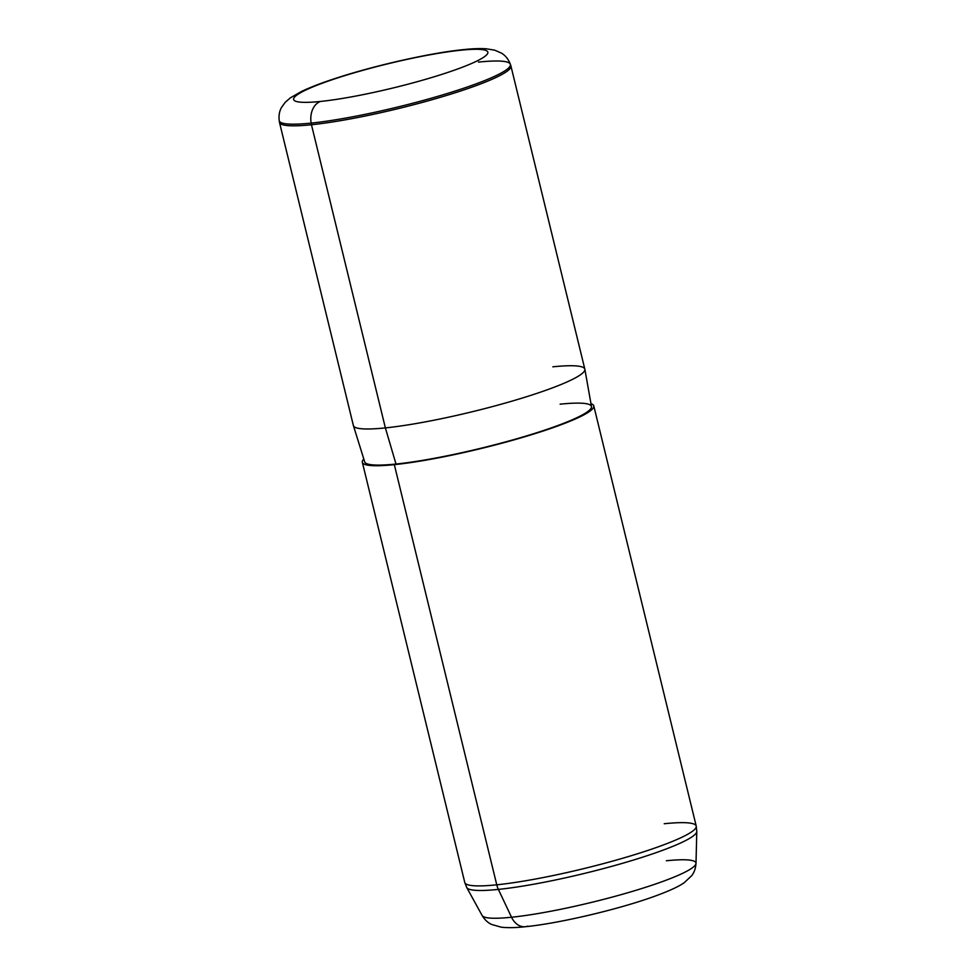 <?xml version="1.0" encoding="UTF-8"?>
<svg xmlns="http://www.w3.org/2000/svg" width="976" height="976" viewBox="0 0 976 976"><rect width="100%" height="100%" fill="white"/><g stroke="black" fill="none" stroke-linecap="round" stroke-linejoin="round"><path stroke-width="1.46" d="M584.831 369.148A119.109 14.725 166.3 0 1 513.791 400.611A119.109 14.725 166.3 0 1 385.374 427.903L311.466 124.745A119.109 14.725 -13.7 0 0 439.883 97.454A119.109 14.725 -13.7 0 0 510.924 65.99L584.831 369.148M510.35 64.27A118.962 14.701 166.3 0 1 440.017 95.685A118.962 14.701 166.3 0 1 311.185 123.098A19.056 14.067 -95.9 0 1 320.445 101.455A99.979 12.359 -13.7 0 0 457.829 68.93A99.979 12.359 -13.7 0 0 461.014 50.191A99.979 12.359 -13.7 0 0 323.617 82.728A99.979 12.359 -13.7 0 0 320.445 101.455A19.056 14.067 84.1 0 0 311.185 123.098L311.466 124.745A119.109 14.725 166.3 0 1 279.453 122.244L279.209 120.609A118.962 14.701 -13.7 0 0 311.185 123.098A118.962 14.701 166.3 0 1 279.209 120.609C278.624 115.595 279.404 111.191 281.552 107.384L285.248 102.273L290.384 97.82L301.608 91.402C309.819 87.498 320.299 83.424 333.036 79.202C372.149 66.087 430.026 52.899 463.551 49.605A19.056 14.067 84.1 0 0 461.014 50.191A99.979 12.359 166.3 0 1 457.829 68.93A99.979 12.359 166.3 0 1 320.445 101.455A99.979 12.359 166.3 0 1 323.617 82.728A99.979 12.359 166.3 0 1 461.014 50.191A19.056 14.067 -95.9 0 1 463.551 49.605C472.506 48.641 480.155 48.373 486.475 48.8L494.795 50.203L501.432 53.119C505.409 55.473 508.386 59.182 510.35 64.27L510.887 65.831A119.109 14.725 166.3 0 1 440.469 97.283A119.109 14.725 166.3 0 1 311.466 124.745L385.374 427.903A119.109 14.725 166.3 0 1 353.385 425.573L279.49 122.403A119.109 14.725 -13.7 0 0 311.466 124.745L311.185 123.098A118.962 14.701 -13.7 0 0 440.017 95.685A118.962 14.701 -13.7 0 0 510.35 64.27A118.962 14.701 -13.7 0 0 478.447 62.086M584.856 369.257L591.493 406.565A116.73 14.433 166.3 0 1 521.44 437.419A116.73 14.433 166.3 0 1 396 464.039L385.374 427.903A119.109 14.725 -13.7 0 0 513.376 400.733A119.109 14.725 -13.7 0 0 584.856 369.257A119.109 14.725 -13.7 0 0 552.843 366.817M385.374 427.903L396 464.039A116.73 14.433 166.3 0 1 364.695 461.855L353.422 425.682A119.109 14.725 -13.7 0 0 385.374 427.903M394.328 464.649A119.109 14.725 166.3 0 1 363.816 459.049A119.109 14.725 -13.7 0 0 362.352 462.319A119.109 14.725 -13.7 0 0 394.328 464.649A119.109 14.725 -13.7 0 0 522.746 437.358A119.109 14.725 -13.7 0 0 593.786 405.894A119.109 14.725 -13.7 0 0 590.98 403.674A119.109 14.725 166.3 0 1 532.798 434.32A119.109 14.725 166.3 0 1 394.328 464.649L496.76 884.817L394.328 464.649M396 464.039A116.73 14.433 -13.7 0 0 556.418 426.048A116.73 14.433 -13.7 0 0 560.126 404.174M362.352 462.319L464.771 882.487A119.109 14.725 -13.7 0 0 496.76 884.817A119.109 14.725 -13.7 0 0 625.165 857.526A119.109 14.725 -13.7 0 0 696.217 826.062A119.109 14.725 166.3 0 1 625.165 857.526A119.109 14.725 166.3 0 1 496.76 884.817A119.109 14.725 166.3 0 1 464.771 882.487L466.748 887.538A118.462 14.64 -13.7 0 0 498.37 889.404L511.534 917.245A110.129 13.615 -13.7 0 0 628.617 892.503A110.129 13.615 -13.7 0 0 695.998 863.382A110.129 13.615 166.3 0 1 628.617 892.503A110.129 13.615 166.3 0 1 511.534 917.245L498.37 889.404A118.462 14.64 166.3 0 1 466.748 887.538L482.132 915.512C484.791 919.856 487.988 922.857 491.745 924.504L501.322 927.2C507.898 927.932 515.877 927.773 525.271 926.724A19.056 14.067 -95.9 0 1 511.534 917.245A110.129 13.615 166.3 0 1 482.132 915.512A110.129 13.615 -13.7 0 0 511.534 917.245A19.056 14.067 84.1 0 0 525.271 926.724A19.056 14.067 84.1 0 0 527.796 926.139M664.229 823.732A119.109 14.725 -13.7 0 1 696.217 826.062L696.791 831.467A118.462 14.64 166.3 0 1 624.311 862.784A118.462 14.64 166.3 0 1 498.37 889.404A19.056 14.067 -95.9 0 1 496.76 884.817A19.056 14.067 84.1 0 0 498.37 889.404A118.462 14.64 -13.7 0 0 624.311 862.784A118.462 14.64 -13.7 0 0 696.791 831.467L695.998 863.382A110.129 13.615 -13.7 0 0 666.388 860.771M695.998 863.382C695.644 868.457 694.18 872.593 691.606 875.777L684.335 882.585C679.015 886.476 668.889 891.125 653.944 896.529C618.308 909.437 558.748 923.467 525.271 926.724M696.217 826.062L593.786 405.894"/></g></svg>
